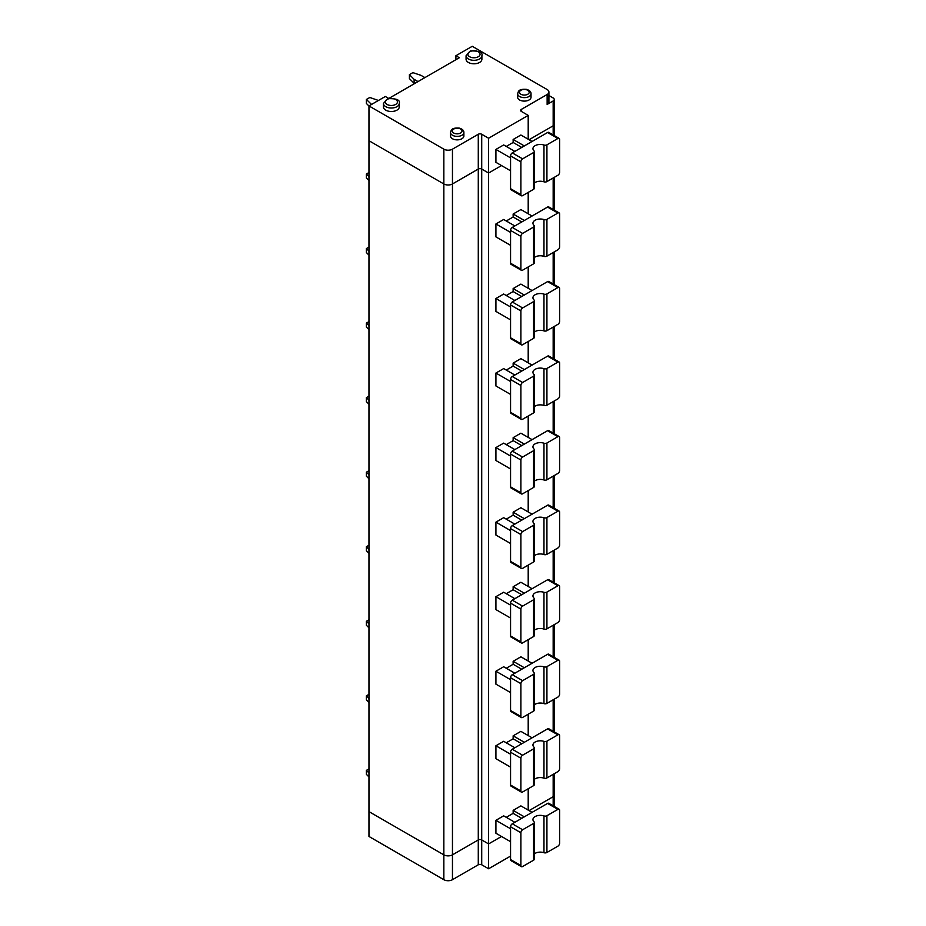 <?xml version="1.0" encoding="UTF-8"?>
<svg xmlns="http://www.w3.org/2000/svg" width="926" height="926" viewBox="0 0 926 926"><rect width="100%" height="100%" fill="white"/><g stroke="black" fill="none" stroke-linecap="round" stroke-linejoin="round"><path stroke-width="1.39" d="M388.642 98.411L385.32 96.489L368.965 105.934L443.843 149.167A6.088 3.519 180 0 0 452.455 149.167L478.279 134.258L478.279 169.053L452.455 183.961L452.455 879.7A6.088 3.519 180 0 1 443.843 879.7L368.965 836.467L368.965 811.616L443.843 854.848L368.965 811.616L368.965 140.717L443.843 183.961L443.843 879.7M478.279 134.258A2.431 1.401 180 0 1 481.717 134.258L488.604 138.24L488.604 173.023L501.522 165.569L488.604 173.023L481.717 169.053A2.431 1.401 180 0 0 478.279 169.053L478.279 839.94L452.455 854.848A6.088 3.519 180 0 1 443.843 854.848A6.088 3.519 180 0 0 452.455 854.848L478.279 839.94A2.431 1.401 180 0 1 481.717 839.94L488.604 843.922L488.604 868.762L481.717 864.791A2.431 1.401 180 0 0 478.279 864.791L452.455 879.7M510.562 856.099L488.604 868.762M488.604 843.922L501.522 836.467L488.604 843.922L488.604 173.023L481.717 169.053L481.717 839.94L488.604 843.922M554.234 806.442L554.234 795.214A3.646 2.107 180 0 1 553.169 796.707L553.169 805.828M529.059 810.62L553.169 796.707L529.059 810.62M378.433 100.471L369.821 97.485L366.383 99.476L366.383 103.446L368.965 106.027M528.202 139.236L528.202 115.38L521.315 111.398L521.315 109.418A2.431 1.401 0 0 0 520.609 110.402A2.431 1.401 0 0 0 521.315 111.398M506.256 146.435L513.143 142.465L521.743 147.431M510.562 170.789L495.919 162.339L495.919 149.422L503.675 144.942L514.856 151.401M548.782 132.406A2.431 1.401 120 0 0 547.567 132.522L512.275 152.894A2.431 1.401 -60 0 0 510.562 155.881L510.562 188.672A2.431 1.401 120 0 0 511.059 189.795L521.384 195.756A2.431 1.401 120 0 0 522.611 195.629L533.584 189.298A2.431 1.401 0 0 0 534.302 188.302L534.302 151.528A2.431 1.401 0 0 0 533.966 150.811A7.304 4.213 0 0 1 532.948 148.669A7.304 4.213 0 0 1 536.629 145.012A7.304 4.213 0 0 1 543.967 145.035A2.431 1.401 0 0 0 546.919 144.826L557.903 138.483A2.431 1.401 120 0 1 559.119 138.368L548.782 132.406M534.302 183.001A7.304 4.213 0 0 1 543.967 181.82A2.431 1.401 0 0 0 546.919 181.6L557.903 175.257A2.431 1.401 120 0 0 559.617 172.282L559.617 139.479A2.431 1.401 120 0 0 559.119 138.368M409.419 74.624L414.119 79.335L414.119 83.305L409.419 78.606L409.419 74.624L412.857 72.633L421.006 75.353L424.907 77.61M510.562 157.871L495.919 149.422M510.562 188.672L520.887 194.645L520.887 161.842A2.431 1.401 -60 0 1 522.611 158.855L533.584 152.524A2.431 1.401 0 0 0 534.302 151.528M554.234 135.543L554.234 124.327A3.646 2.107 180 0 1 553.169 125.809L529.059 139.722L553.169 125.809L553.169 134.93M481.717 134.258L481.717 169.053A2.431 1.401 180 0 0 478.279 169.053L452.455 183.961A6.088 3.519 180 0 1 443.843 183.961L368.965 140.717L368.965 105.934M532.08 141.47L520.887 135.011L513.143 139.479L524.324 145.938M521.315 109.418L547.139 94.51L547.139 104.441A6.088 3.519 180 0 0 548.921 101.964L548.921 92.021A6.088 3.519 180 0 0 547.139 89.533L472.248 46.3L455.905 55.745L455.905 59.715M389.013 98.33L459.342 57.725L455.905 55.745M488.604 138.24L528.202 115.38M548.921 92.021A6.088 3.519 180 0 1 547.139 94.51M466.067 55.745L466.067 59.218A7.917 4.572 0 0 0 468.382 62.447A7.917 4.572 0 0 0 477.006 63.443A7.917 4.572 0 0 0 481.89 59.218L481.89 55.745C482.967 52.261 479.101 50.675 470.304 50.976L466.067 55.745A7.917 4.572 0 0 0 468.382 58.975A7.917 4.572 0 0 0 477.006 59.958A7.917 4.572 0 0 0 481.89 55.745M517.634 93.757L517.634 97.242A6.69 3.866 0 0 0 519.59 99.973A6.69 3.866 0 0 0 526.894 100.807A6.69 3.866 0 0 0 531.026 97.242L531.026 93.757C531.107 91.813 529.626 90.343 526.558 89.371C518.178 88.78 518.444 91.535 517.634 93.757A6.69 3.866 0 0 0 519.59 96.489A6.69 3.866 0 0 0 526.894 97.334A6.69 3.866 0 0 0 531.026 93.757M383.433 103.446L383.433 106.93A7.917 4.572 0 0 0 385.748 110.159A7.917 4.572 0 0 0 394.372 111.143A7.917 4.572 0 0 0 399.256 106.93L399.256 103.446C400.333 99.962 396.478 98.376 387.681 98.688L383.433 103.446A7.917 4.572 0 0 0 385.748 106.675A7.917 4.572 0 0 0 394.372 107.671A7.917 4.572 0 0 0 399.256 103.446M450.499 132.522L450.499 135.995A6.69 3.866 0 0 0 452.455 138.738A6.69 3.866 0 0 0 459.747 139.571A6.69 3.866 0 0 0 463.88 135.995L463.88 132.522C463.972 130.578 462.479 129.108 459.423 128.135C451.043 127.545 451.309 130.288 450.499 132.522A6.69 3.866 0 0 0 452.455 135.254A6.69 3.866 0 0 0 459.747 136.087A6.69 3.866 0 0 0 463.88 132.522M547.139 104.441L553.169 100.969L553.169 125.809A3.646 2.107 180 0 0 554.234 124.327L554.234 99.476A3.646 2.107 180 0 1 553.169 100.969M548.921 95.528L553.169 97.982A3.646 2.107 180 0 1 554.234 99.476M366.383 99.476L371.546 104.441M513.143 142.465L513.143 139.479M520.887 194.645A2.431 1.401 120 0 0 521.384 195.756M414.119 79.335L418.02 81.581M368.965 768.881L366.383 770.374L366.383 774.344L368.965 776.926M510.562 859.571L520.887 865.532L520.887 832.74A2.431 1.401 -60 0 1 522.611 829.754L533.584 823.422A2.431 1.401 0 0 0 534.302 822.427A2.431 1.401 0 0 0 533.966 821.709A7.304 4.213 0 0 1 532.948 819.568A7.304 4.213 0 0 1 536.629 815.91A7.304 4.213 0 0 1 543.967 815.933A2.431 1.401 0 0 0 546.919 815.713L557.903 809.382A2.431 1.401 120 0 1 559.119 809.255L548.782 803.293A2.431 1.401 120 0 0 547.567 803.421L512.275 823.793A2.431 1.401 -60 0 0 510.562 826.779L510.562 859.571A2.431 1.401 120 0 0 511.059 860.682L521.384 866.655A2.431 1.401 120 0 0 522.611 866.528L533.584 860.196A2.431 1.401 0 0 0 534.302 859.201L534.302 822.427M366.383 770.374L368.965 772.955M510.562 841.688L495.919 833.238L495.919 820.309L510.562 828.758M510.562 785.028L520.887 790.989L520.887 758.197A2.431 1.401 -60 0 1 522.611 755.211L533.584 748.868A2.431 1.401 0 0 0 534.302 747.884A2.431 1.401 0 0 0 533.966 747.166A7.304 4.213 0 0 1 532.948 745.025A7.304 4.213 0 0 1 536.629 741.367A7.304 4.213 0 0 1 543.967 741.39A2.431 1.401 0 0 0 546.919 741.17L557.903 734.839A2.431 1.401 120 0 1 559.119 734.712L548.782 728.75A2.431 1.401 120 0 0 547.567 728.878L512.275 749.25A2.431 1.401 -60 0 0 510.562 752.225L510.562 785.028A2.431 1.401 120 0 0 511.059 786.139L521.384 792.112A2.431 1.401 120 0 0 522.611 791.985L533.584 785.653A2.431 1.401 0 0 0 534.302 784.658L534.302 747.884M506.256 742.791L513.143 738.809L521.743 743.786M559.119 734.712A2.431 1.401 120 0 1 559.617 735.834L559.617 768.626A2.431 1.401 120 0 1 557.903 771.613L546.919 777.944A2.431 1.401 0 0 1 543.967 778.164A7.304 4.213 0 0 0 534.302 779.356M513.143 738.809L513.143 735.834L524.324 742.293M514.856 747.757L503.675 741.298L495.919 745.766L510.562 754.215M510.562 767.133L495.919 758.695L495.919 745.766M520.887 790.989A2.431 1.401 120 0 0 521.384 792.112M532.08 737.814L520.887 731.355L513.143 735.834M368.965 694.338L366.383 695.831L368.965 698.412M366.383 695.831L366.383 699.801L368.965 702.383M510.562 710.485L520.887 716.446L520.887 683.654A2.431 1.401 -60 0 1 522.611 680.668L533.584 674.325A2.431 1.401 0 0 0 534.302 673.341A2.431 1.401 0 0 0 533.966 672.623A7.304 4.213 0 0 1 532.948 670.482A7.304 4.213 0 0 1 536.629 666.824A7.304 4.213 0 0 1 543.967 666.847A2.431 1.401 0 0 0 546.919 666.627L557.903 660.296A2.431 1.401 120 0 1 559.119 660.169L548.782 654.207A2.431 1.401 120 0 0 547.567 654.335L512.275 674.707A2.431 1.401 -60 0 0 510.562 677.682L510.562 710.485A2.431 1.401 120 0 0 511.059 711.596L521.384 717.557A2.431 1.401 120 0 0 522.611 717.442L533.584 711.11A2.431 1.401 0 0 0 534.302 710.115L534.302 673.341M506.256 668.248L513.143 664.266L521.743 669.243M559.119 660.169A2.431 1.401 120 0 1 559.617 661.291L559.617 694.083A2.431 1.401 120 0 1 557.903 697.07L546.919 703.401A2.431 1.401 0 0 1 543.967 703.621A7.304 4.213 0 0 0 534.302 704.813M513.143 664.266L513.143 661.291L524.324 667.75M514.856 673.214L503.675 666.755L495.919 671.223L510.562 679.672M510.562 692.59L495.919 684.152L495.919 671.223M520.887 716.446A2.431 1.401 120 0 0 521.384 717.557M532.08 663.271L520.887 656.812L513.143 661.291M368.965 619.795L366.383 621.277L368.965 623.869M366.383 621.277L366.383 625.258L368.965 627.84M510.562 635.942L520.887 641.903L520.887 609.1A2.431 1.401 -60 0 1 522.611 606.125L533.584 599.782A2.431 1.401 0 0 0 534.302 598.786A2.431 1.401 0 0 0 533.966 598.08A7.304 4.213 0 0 1 532.948 595.939A7.304 4.213 0 0 1 536.629 592.27A7.304 4.213 0 0 1 543.967 592.304A2.431 1.401 0 0 0 546.919 592.084L557.903 585.753A2.431 1.401 120 0 1 559.119 585.626L548.782 579.664A2.431 1.401 120 0 0 547.567 579.78L512.275 600.164A2.431 1.401 -60 0 0 510.562 603.139L510.562 635.942A2.431 1.401 120 0 0 511.059 637.053L521.384 643.014A2.431 1.401 120 0 0 522.611 642.899L533.584 636.556A2.431 1.401 0 0 0 534.302 635.572L534.302 598.786M506.256 593.705L513.143 589.723L521.743 594.689M559.119 585.626A2.431 1.401 120 0 1 559.617 586.737L559.617 619.54A2.431 1.401 120 0 1 557.903 622.527L546.919 628.858A2.431 1.401 0 0 1 543.967 629.078A7.304 4.213 0 0 0 534.302 630.27M513.143 589.723L513.143 586.748L524.324 593.207M514.856 598.671L503.675 592.212L495.919 596.68L510.562 605.129M510.562 618.047L495.919 609.597L495.919 596.68M520.887 641.903A2.431 1.401 120 0 0 521.384 643.014M532.08 588.728L520.887 582.269L513.143 586.748M368.965 545.252L366.383 546.734L368.965 549.315M366.383 546.734L366.383 550.715L368.965 553.297M510.562 561.399L520.887 567.36L520.887 534.557A2.431 1.401 -60 0 1 522.611 531.582L533.584 525.239A2.431 1.401 0 0 0 534.302 524.243A2.431 1.401 0 0 0 533.966 523.537A7.304 4.213 0 0 1 532.948 521.396A7.304 4.213 0 0 1 536.629 517.727A7.304 4.213 0 0 1 543.967 517.761A2.431 1.401 0 0 0 546.919 517.541L557.903 511.21A2.431 1.401 120 0 1 559.119 511.083L548.782 505.121A2.431 1.401 120 0 0 547.567 505.237L512.275 525.621A2.431 1.401 -60 0 0 510.562 528.596L510.562 561.399A2.431 1.401 120 0 0 511.059 562.51L521.384 568.471A2.431 1.401 120 0 0 522.611 568.356L533.584 562.013A2.431 1.401 0 0 0 534.302 561.017L534.302 524.243M506.256 519.15L513.143 515.18L521.743 520.146M559.119 511.083A2.431 1.401 120 0 1 559.617 512.194L559.617 544.997A2.431 1.401 120 0 1 557.903 547.984L546.919 554.315A2.431 1.401 0 0 1 543.967 554.535A7.304 4.213 0 0 0 534.302 555.727M513.143 515.18L513.143 512.194L524.324 518.664M514.856 524.128L503.675 517.669L495.919 522.137L510.562 530.586M510.562 543.504L495.919 535.054L495.919 522.137M520.887 567.36A2.431 1.401 120 0 0 521.384 568.471M532.08 514.185L520.887 507.726L513.143 512.194M368.965 470.709L366.383 472.191L368.965 474.772M366.383 472.191L366.383 476.172L368.965 478.754M510.562 486.856L520.887 492.817L520.887 460.014A2.431 1.401 -60 0 1 522.611 457.039L533.584 450.696A2.431 1.401 0 0 0 534.302 449.7A2.431 1.401 0 0 0 533.966 448.994A7.304 4.213 0 0 1 532.948 446.853A7.304 4.213 0 0 1 536.629 443.184A7.304 4.213 0 0 1 543.967 443.218A2.431 1.401 0 0 0 546.919 442.998L557.903 436.655A2.431 1.401 120 0 1 559.119 436.54L548.782 430.578A2.431 1.401 120 0 0 547.567 430.694L512.275 451.078A2.431 1.401 -60 0 0 510.562 454.053L510.562 486.856A2.431 1.401 120 0 0 511.059 487.967L521.384 493.928A2.431 1.401 120 0 0 522.611 493.813L533.584 487.47A2.431 1.401 0 0 0 534.302 486.474L534.302 449.7M506.256 444.607L513.143 440.637L521.743 445.603M559.119 436.54A2.431 1.401 120 0 1 559.617 437.651L559.617 470.454A2.431 1.401 120 0 1 557.903 473.441L546.919 479.772A2.431 1.401 0 0 1 543.967 479.992A7.304 4.213 0 0 0 534.302 481.184M513.143 440.637L513.143 437.651L524.324 444.11M514.856 449.585L503.675 443.126L495.919 447.594L510.562 456.043M510.562 468.961L495.919 460.511L495.919 447.594M520.887 492.817A2.431 1.401 120 0 0 521.384 493.928M532.08 439.642L520.887 433.183L513.143 437.651M368.965 396.154L366.383 397.648L368.965 400.229M366.383 397.648L366.383 401.629L368.965 404.211M510.562 412.313L520.887 418.274L520.887 385.471A2.431 1.401 -60 0 1 522.611 382.496L533.584 376.153A2.431 1.401 0 0 0 534.302 375.157A2.431 1.401 0 0 0 533.966 374.451A7.304 4.213 0 0 1 532.948 372.31A7.304 4.213 0 0 1 536.629 368.641A7.304 4.213 0 0 1 543.967 368.675A2.431 1.401 0 0 0 546.919 368.455L557.903 362.112A2.431 1.401 120 0 1 559.119 361.997L548.782 356.035A2.431 1.401 120 0 0 547.567 356.151L512.275 376.523A2.431 1.401 -60 0 0 510.562 379.51L510.562 412.313A2.431 1.401 120 0 0 511.059 413.424L521.384 419.385A2.431 1.401 120 0 0 522.611 419.27L533.584 412.927A2.431 1.401 0 0 0 534.302 411.931L534.302 375.157M506.256 370.064L513.143 366.094L521.743 371.06M559.119 361.997A2.431 1.401 120 0 1 559.617 363.108L559.617 395.911A2.431 1.401 120 0 1 557.903 398.886L546.919 405.229A2.431 1.401 0 0 1 543.967 405.449A7.304 4.213 0 0 0 534.302 406.641M513.143 366.094L513.143 363.108L524.324 369.567M514.856 375.042L503.675 368.583L495.919 373.051L510.562 381.5M510.562 394.418L495.919 385.968L495.919 373.051M520.887 418.274A2.431 1.401 120 0 0 521.384 419.385M532.08 365.099L520.887 358.64L513.143 363.108M368.965 321.611L366.383 323.105L368.965 325.686M366.383 323.105L366.383 327.086L368.965 329.668M510.562 337.77L520.887 343.731L520.887 310.928A2.431 1.401 -60 0 1 522.611 307.953L533.584 301.61A2.431 1.401 0 0 0 534.302 300.614A2.431 1.401 0 0 0 533.966 299.897A7.304 4.213 0 0 1 532.948 297.755A7.304 4.213 0 0 1 536.629 294.098A7.304 4.213 0 0 1 543.967 294.132A2.431 1.401 0 0 0 546.919 293.912L557.903 287.569A2.431 1.401 120 0 1 559.119 287.454L548.782 281.492A2.431 1.401 120 0 0 547.567 281.608L512.275 301.98A2.431 1.401 -60 0 0 510.562 304.967L510.562 337.77A2.431 1.401 120 0 0 511.059 338.881L521.384 344.842A2.431 1.401 120 0 0 522.611 344.727L533.584 338.384A2.431 1.401 0 0 0 534.302 337.388L534.302 300.614M506.256 295.521L513.143 291.551L521.743 296.517M559.119 287.454A2.431 1.401 120 0 1 559.617 288.565L559.617 321.368A2.431 1.401 120 0 1 557.903 324.343L546.919 330.686A2.431 1.401 0 0 1 543.967 330.906A7.304 4.213 0 0 0 534.302 332.098M513.143 291.551L513.143 288.565L524.324 295.024M514.856 300.499L503.675 294.028L495.919 298.508L510.562 306.957M510.562 319.875L495.919 311.425L495.919 298.508M520.887 343.731A2.431 1.401 120 0 0 521.384 344.842M532.08 290.556L520.887 284.097L513.143 288.565M368.965 247.068L366.383 248.562L368.965 251.143M366.383 248.562L366.383 252.543L368.965 255.125M510.562 263.227L520.887 269.188L520.887 236.385A2.431 1.401 -60 0 1 522.611 233.398L533.584 227.067A2.431 1.401 0 0 0 534.302 226.071A2.431 1.401 0 0 0 533.966 225.354A7.304 4.213 0 0 1 532.948 223.212A7.304 4.213 0 0 1 536.629 219.555A7.304 4.213 0 0 1 543.967 219.589A2.431 1.401 0 0 0 546.919 219.369L557.903 213.026A2.431 1.401 120 0 1 559.119 212.911L548.782 206.949A2.431 1.401 120 0 0 547.567 207.065L512.275 227.437A2.431 1.401 -60 0 0 510.562 230.424L510.562 263.227A2.431 1.401 120 0 0 511.059 264.338L521.384 270.299A2.431 1.401 120 0 0 522.611 270.184L533.584 263.841A2.431 1.401 0 0 0 534.302 262.845L534.302 226.071M506.256 220.978L513.143 217.008L521.743 221.974M559.119 212.911A2.431 1.401 120 0 1 559.617 214.022L559.617 246.825A2.431 1.401 120 0 1 557.903 249.8L546.919 256.143A2.431 1.401 0 0 1 543.967 256.363A7.304 4.213 0 0 0 534.302 257.544M513.143 217.008L513.143 214.022L524.324 220.481M514.856 225.944L503.675 219.485L495.919 223.965L510.562 232.414M510.562 245.332L495.919 236.882L495.919 223.965M520.887 269.188A2.431 1.401 120 0 0 521.384 270.299M452.455 149.167L452.455 183.961A6.088 3.519 180 0 1 443.843 183.961L443.843 149.167M532.08 216.013L520.887 209.554L513.143 214.022M368.965 172.525L366.383 174.019L368.965 176.6M366.383 174.019L366.383 177.989L368.965 180.582M528.202 192.4L528.202 213.779M528.202 266.954L528.202 288.322M528.202 341.497L528.202 362.865M528.202 416.04L528.202 437.408M528.202 490.583L528.202 511.951M528.202 565.126L528.202 586.494M528.202 639.669L528.202 661.037M528.202 714.212L528.202 735.58M528.202 788.755L528.202 810.123M514.856 822.3L503.675 815.841L495.919 820.309M506.256 817.334L513.143 813.352L513.143 810.377L520.887 805.898L532.08 812.357M554.234 773.731L554.234 795.214A3.646 2.107 180 0 1 553.169 796.707L553.169 774.344M478.279 864.791L478.279 839.94A2.431 1.401 180 0 1 481.717 839.94L481.717 864.791M524.324 816.836L513.143 810.377M534.302 853.899A7.304 4.213 0 0 1 543.967 852.707A2.431 1.401 0 0 0 546.919 852.499L557.903 846.156A2.431 1.401 120 0 0 559.617 843.169L559.617 810.377A2.431 1.401 120 0 0 559.119 809.255M520.887 865.532A2.431 1.401 120 0 0 521.384 866.655M513.143 813.352L521.743 818.329M520.887 94.255A4.873 2.813 0 0 0 529.035 92.994A4.873 2.813 0 0 0 523.074 89.556A4.873 2.813 0 0 0 520.887 94.255M547.567 132.522L557.903 138.483M387.033 104.441A6.088 3.519 0 0 0 397.219 102.867A6.088 3.519 0 0 0 389.765 98.561A6.088 3.519 0 0 0 387.033 104.441M522.611 158.855L512.275 152.894M533.584 189.298L533.584 152.524M543.967 181.82L543.967 145.035M546.919 181.6L546.919 144.826M469.667 56.741A6.088 3.519 0 0 0 479.853 55.155A6.088 3.519 0 0 0 472.399 50.861A6.088 3.519 0 0 0 469.667 56.741M453.752 133.02A4.873 2.813 0 0 0 461.889 131.758A4.873 2.813 0 0 0 455.928 128.32A4.873 2.813 0 0 0 453.752 133.02M520.887 161.842L510.562 155.881M520.887 832.74L510.562 826.779M522.611 829.754L512.275 823.793M553.169 177.989L553.169 209.473M553.169 252.532L553.169 284.016M553.169 327.086L553.169 358.559M553.169 401.629L553.169 433.102M553.169 476.172L553.169 507.645M553.169 550.715L553.169 582.188M553.169 625.258L553.169 656.731M553.169 699.801L553.169 731.285M547.567 803.421L557.903 809.382M520.887 758.197L510.562 752.225M522.611 755.211L512.275 749.25M543.967 778.164L543.967 741.39M547.567 728.878L557.903 734.839M533.584 785.653L533.584 748.868M546.919 777.944L546.919 741.17M520.887 683.654L510.562 677.682M522.611 680.668L512.275 674.707M543.967 703.621L543.967 666.847M547.567 654.335L557.903 660.296M533.584 711.11L533.584 674.325M546.919 703.401L546.919 666.627M520.887 609.1L510.562 603.139M522.611 606.125L512.275 600.164M543.967 629.078L543.967 592.304M547.567 579.78L557.903 585.753M533.584 636.556L533.584 599.782M546.919 628.858L546.919 592.084M520.887 534.557L510.562 528.596M522.611 531.582L512.275 525.621M543.967 554.535L543.967 517.761M547.567 505.237L557.903 511.21M533.584 562.013L533.584 525.239M546.919 554.315L546.919 517.541M520.887 460.014L510.562 454.053M522.611 457.039L512.275 451.078M543.967 479.992L543.967 443.218M547.567 430.694L557.903 436.655M533.584 487.47L533.584 450.696M546.919 479.772L546.919 442.998M520.887 385.471L510.562 379.51M522.611 382.496L512.275 376.523M543.967 405.449L543.967 368.675M547.567 356.151L557.903 362.112M533.584 412.927L533.584 376.153M546.919 405.229L546.919 368.455M520.887 310.928L510.562 304.967M522.611 307.953L512.275 301.98M543.967 330.906L543.967 294.132M547.567 281.608L557.903 287.569M533.584 338.384L533.584 301.61M546.919 330.686L546.919 293.912M520.887 236.385L510.562 230.424M522.611 233.398L512.275 227.437M543.967 256.363L543.967 219.589M547.567 207.065L557.903 213.026M533.584 263.841L533.584 227.067M546.919 256.143L546.919 219.369M533.584 860.196L533.584 823.422M546.919 852.499L546.919 815.713M543.967 852.707L543.967 815.933M554.234 731.899L554.234 699.188M554.234 657.356L554.234 624.645M554.234 582.813L554.234 550.09M554.234 508.27L554.234 475.547M554.234 433.727L554.234 401.004M554.234 359.172L554.234 326.461M554.234 284.629L554.234 251.918M554.234 210.086L554.234 177.375"/></g></svg>
